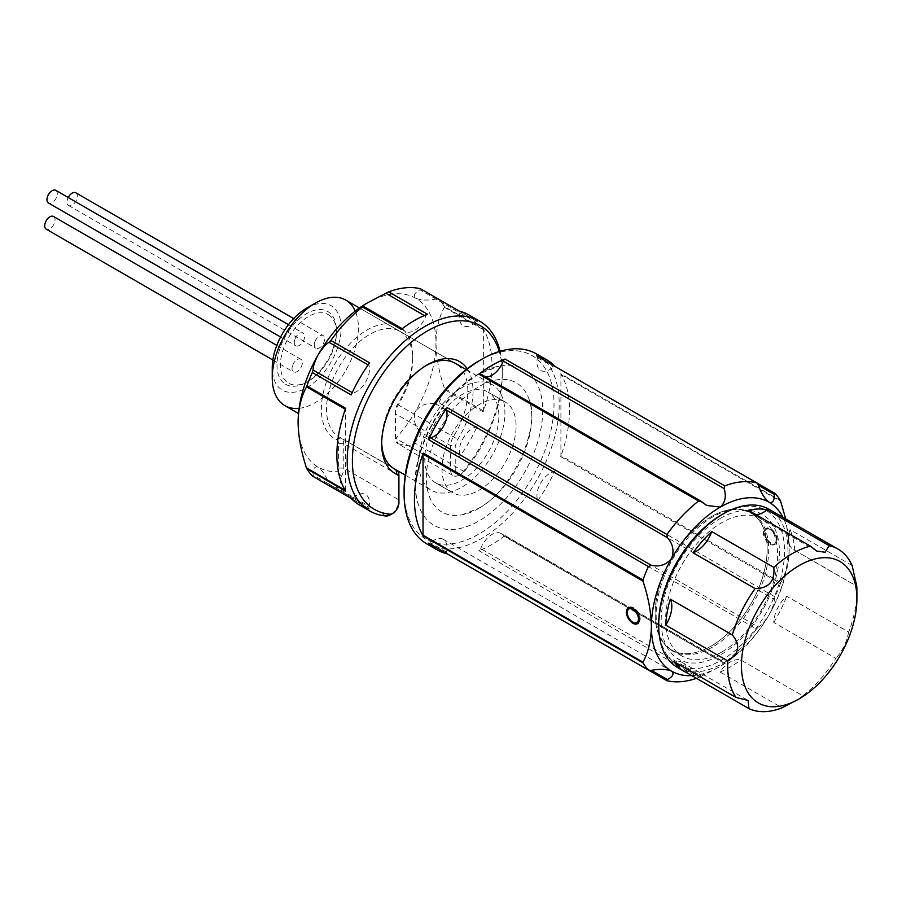 <?xml version="1.0" encoding="UTF-8"?>
<svg xmlns="http://www.w3.org/2000/svg" width="902" height="902" viewBox="0 0 902 902"><rect width="100%" height="100%" fill="white"/><g stroke="black" fill="none" stroke-linecap="round" stroke-linejoin="round"><path stroke-width="0.68" stroke-dasharray="4.51 3.38" d="M467.191 368.771A64.583 37.286 -60 0 1 457.799 439.274A8.535 4.927 120 0 0 455.781 445.633L455.781 470.066A8.535 4.927 120 0 0 461.813 473.55L461.813 473.55A8.535 4.927 120 0 0 464.834 470.878A106.019 61.212 120 0 0 480.36 448.159A106.019 61.212 120 0 0 502.313 374.262A106.019 61.212 120 0 0 499.246 351.509M500.091 351.261A109.672 63.32 -60 0 1 502.313 371.286A109.672 63.32 -60 0 1 479.605 447.719A109.672 63.32 -60 0 1 463.538 471.216A12.188 7.036 -60 0 1 459.231 475.038L461.813 473.55L459.231 475.038A12.188 7.036 -60 0 1 453.142 475.647A12.188 7.036 -60 0 1 450.617 470.066L450.617 445.633A12.188 7.036 -60 0 1 453.48 436.557A60.93 35.178 120 0 0 455.228 433.648A60.93 35.178 120 0 0 455.228 363.292L400.082 331.451A60.93 35.178 -60 0 1 412.699 359.346A60.93 35.178 -60 0 1 400.082 401.807A60.93 35.178 -60 0 1 398.334 404.716A12.188 7.036 120 0 0 395.471 413.792L395.471 438.225A12.188 7.036 120 0 0 397.895 443.75L396.147 438.068A8.535 4.927 -60 0 1 395.471 435.238L395.471 410.805A8.535 4.927 -60 0 1 397.478 404.457A64.583 37.286 120 0 0 412.699 356.358A64.583 37.286 120 0 0 348.386 345.353A64.583 37.286 120 0 0 336.581 439.612A8.535 4.927 -60 0 1 338.6 443.637L338.6 468.082A8.535 4.927 -60 0 1 337.912 471.69A97.484 56.285 -60 0 1 318.282 467.157A97.484 56.285 -60 0 1 298.1 422.519M426.037 365.592A60.93 35.178 120 0 0 424.763 366.302L424.763 366.302A60.93 35.178 120 0 0 394.298 398.47A60.93 35.178 120 0 0 381.681 440.931A60.93 35.178 120 0 0 381.693 442.386M424.763 366.302L427.345 364.814L424.763 366.302M398.909 502.899L398.909 499.911A12.188 7.036 -60 0 1 390.295 514.839M464.834 470.878L463.538 471.216L414.424 442.859L409.08 446.084L397.895 443.75L453.142 475.647M337.912 471.69L341.339 476.403L340.144 485.885L336.874 487.644A109.672 63.32 120 0 1 330.854 486.663L330.606 486.561M341.339 476.403A12.188 7.036 120 0 0 343.763 468.082L343.763 443.637A12.188 7.036 120 0 0 341.238 438.056A12.188 7.036 120 0 0 340.888 437.876A60.93 35.178 -60 0 1 339.152 436.985A60.93 35.178 -60 0 1 339.152 366.629A60.93 35.178 -60 0 1 400.082 331.451M427.514 314.268A2.435 1.409 120 0 0 426.003 315.689A2.435 1.409 120 0 0 425.721 316.298A18.277 10.553 -60 0 1 423.568 320.841A18.277 10.553 -60 0 1 405.28 331.395A18.277 10.553 -60 0 1 403.126 329.343A2.435 1.409 120 0 0 402.844 329.061A2.435 1.409 120 0 0 401.334 329.377M369.628 362.841A2.435 1.409 120 0 0 369.403 363.19A2.435 1.409 120 0 0 368.963 365.4A18.277 10.553 -60 0 1 365.682 381.941A18.277 10.553 -60 0 1 352.998 393.069A2.435 1.409 120 0 0 351.115 394.918M477.541 425.62A2.435 1.409 120 0 0 477.733 425.259L438.958 402.867L435.937 404.062L475.85 427.108A2.435 1.409 120 0 0 477.541 425.62M359.582 505.064A109.672 63.32 120 0 0 369.628 509.044L330.854 486.663L329.061 484.216L368.963 507.262A2.435 1.409 120 0 0 369.403 508.965A2.435 1.409 120 0 0 369.628 509.044M459.219 457.325A2.435 1.409 120 0 0 459.873 454.777L419.971 431.731L420.445 434.944L459.219 457.325A109.672 63.32 120 0 0 469.265 441.743A109.672 63.32 120 0 0 477.733 425.259M438.958 402.867A109.672 63.32 120 0 0 444.382 389.472L483.168 411.864A109.672 63.32 120 0 0 483.168 328.937L444.382 306.556A109.672 63.32 120 0 0 438.958 299.43L477.733 321.811A109.672 63.32 120 0 0 469.265 315.102M367.035 303.128A97.484 56.285 -60 0 1 415.777 298.291A97.484 56.285 -60 0 1 435.97 342.929A97.484 56.285 -60 0 1 415.777 410.872A97.484 56.285 -60 0 1 396.147 438.068M419.971 431.731C414.379 425.485 412.981 418.528 415.777 410.872C421.02 404.615 427.74 402.348 435.937 404.062M414.424 442.859A109.672 63.32 120 0 0 420.445 434.944M351.115 498.355A2.435 1.409 120 0 0 351.306 498.513A2.435 1.409 120 0 0 352.998 498.039L313.084 474.993C312.893 468.645 314.629 466.03 318.282 467.157C322.668 470.675 326.265 476.357 329.061 484.216M444.382 306.556L444.393 307.255C439.06 316.929 436.252 328.824 435.97 342.929C436.23 357.215 439.037 372.346 444.393 388.334L444.382 389.472M477.733 321.811A2.435 1.409 120 0 0 477.541 321.664A2.435 1.409 120 0 0 475.85 322.138L435.937 299.092C427.74 300.603 421.008 300.332 415.777 298.291C412.981 295.687 414.379 292.879 419.971 289.869L459.873 312.915A2.435 1.409 120 0 0 459.434 311.213A2.435 1.409 120 0 0 459.219 311.122M435.937 299.092L438.744 299.261L477.541 321.664M420.445 288.73L419.971 289.869M313.084 474.993L312.34 475.974M483.168 411.864A2.435 1.409 120 0 0 483.359 410.827L483.359 329.749A2.435 1.409 120 0 0 483.168 328.937M459.873 454.777A18.277 10.553 -60 0 1 463.166 438.225A18.277 10.553 -60 0 1 475.85 427.108M352.998 498.039A18.277 10.553 -60 0 1 365.682 494.51A18.277 10.553 -60 0 1 368.963 507.262M345.68 408.313A2.435 1.409 120 0 0 345.489 409.35L345.342 409.26M345.049 490.169L345.489 490.429A2.435 1.409 120 0 0 345.68 491.229M345.489 490.429L345.489 409.35M475.85 322.138A18.277 10.553 -60 0 1 463.166 325.656A18.277 10.553 -60 0 1 459.873 312.915M338.6 443.637L343.763 443.637L398.909 475.478L398.909 499.911L343.763 468.082L338.6 468.082M396.057 469.841L396.046 469.716A12.188 7.036 -60 0 1 396.384 469.897A12.188 7.036 -60 0 1 397.162 470.472M395.471 435.238L395.471 438.225L450.617 470.066L455.781 470.066M395.471 410.805L395.471 413.792L450.617 445.633L455.781 445.633M435.621 482.829A52.395 30.251 -60 0 1 435.621 422.316A52.395 30.251 -60 0 1 488.016 392.066L505.244 402.021A52.395 30.251 -60 0 1 505.255 462.523A52.395 30.251 -60 0 1 452.849 492.774A52.395 30.251 -60 0 1 452.849 432.272A52.395 30.251 -60 0 1 505.244 402.021L488.016 392.066A52.395 30.251 -60 0 1 488.016 452.578A52.395 30.251 -60 0 1 435.621 482.829L452.849 492.774L435.621 482.829M394.298 468.826L339.152 436.985M405.201 475.117L431.348 490.214A60.93 35.178 -60 0 1 431.348 419.858A60.93 35.178 -60 0 1 492.278 384.68L492.278 384.68A60.93 35.178 -60 0 1 492.278 455.036A60.93 35.178 -60 0 1 431.348 490.214L405.201 475.117M359.447 307.988L455.228 363.292L359.447 307.988M466.131 369.583L492.278 384.68L466.131 369.583M306.714 308.101A48.742 28.142 -60 0 1 331.079 305.688A48.742 28.142 -60 0 1 331.079 361.973A48.742 28.142 -60 0 1 282.337 390.115A48.742 28.142 -60 0 1 272.246 367.802M285.686 384.308A42.044 24.275 120 0 0 306.714 382.222A42.044 24.275 120 0 0 336.435 330.741A42.044 24.275 120 0 0 327.73 311.494A42.044 24.275 120 0 0 285.686 335.758A42.044 24.275 120 0 0 285.686 384.308M328.238 314.595A39.609 22.866 -60 0 1 336.435 332.725A39.609 22.866 -60 0 1 308.439 381.23A39.609 22.866 -60 0 1 288.629 383.192A39.609 22.866 -60 0 1 288.629 337.461A39.609 22.866 -60 0 1 328.238 314.595M53.534 216.491A7.306 4.217 -60 0 1 54.65 222.354A7.306 4.217 -60 0 1 46.216 229.164M292.406 366.077A7.306 4.217 120 0 0 293.522 371.94A7.306 4.217 120 0 0 301.956 365.141A7.306 4.217 120 0 0 300.84 359.278A7.306 4.217 120 0 0 292.406 366.077M55.789 190.345A7.306 4.217 -60 0 1 56.905 196.208A7.306 4.217 -60 0 1 48.471 203.006M294.661 339.93A7.306 4.217 120 0 0 295.777 345.793A7.306 4.217 120 0 0 304.211 338.983A7.306 4.217 120 0 0 303.095 333.12A7.306 4.217 120 0 0 294.661 339.93M75.813 192.78A7.306 4.217 -60 0 1 76.929 198.643A7.306 4.217 -60 0 1 68.496 205.442A7.306 4.217 -60 0 1 67.379 199.579A7.306 4.217 -60 0 1 68.214 197.515M314.685 342.365A7.306 4.217 120 0 0 315.801 348.228A7.306 4.217 120 0 0 324.235 341.418A7.306 4.217 120 0 0 323.119 335.555A7.306 4.217 120 0 0 314.685 342.365M479.052 373.924A89.986 51.955 120 0 0 418.72 505.571A89.986 51.955 120 0 0 479.052 520.871A89.986 51.955 120 0 0 541.854 422.97A89.986 51.955 120 0 0 499.268 366.054A89.986 51.955 120 0 0 479.052 373.924M479.052 508.243A74.528 43.025 -60 0 1 462.309 514.76A74.528 43.025 -60 0 1 427.041 467.631A74.528 43.025 -60 0 1 479.052 386.552A74.528 43.025 -60 0 1 529.012 399.214A74.528 43.025 -60 0 1 479.052 508.243M769.868 529.237A9.144 5.277 -120 0 0 765.302 528.786A9.144 5.277 -120 0 0 763.904 536.104A9.144 5.277 -120 0 0 769.868 544.165A9.144 5.277 -120 0 0 774.435 544.616A9.144 5.277 -120 0 0 775.844 537.288A9.144 5.277 -120 0 0 769.868 529.237M633.723 607.835A9.144 5.277 -120 0 0 629.156 607.384A9.144 5.277 -120 0 0 627.747 614.713A9.144 5.277 -120 0 0 633.723 622.763A9.144 5.277 -120 0 0 638.289 623.214A9.144 5.277 -120 0 0 639.698 615.897A9.144 5.277 -120 0 0 633.723 607.835M856.9 590.923A91.395 52.767 -60 0 1 848.692 632.077L786.645 596.256A24.377 14.071 120 0 0 773.747 622.459L835.793 658.28A91.395 52.767 -60 0 1 802.791 695.792L740.756 659.971A24.377 14.071 120 0 0 730.372 661.989A24.377 14.071 120 0 0 720.01 672.001L782.057 707.822M721.758 514.726A88.96 51.358 -60 0 1 784.514 551.122A88.96 51.358 -60 0 1 721.758 659.993A88.96 51.358 -60 0 1 658.708 623.756M677.639 667.593A91.395 52.767 120 0 0 723.494 662.97A91.395 52.767 120 0 0 783.071 582.421A91.395 52.767 120 0 0 769.034 509.28M711.283 646.001A79.207 45.731 -60 0 1 671.55 650.004A79.207 45.731 -60 0 1 659.385 586.616A79.207 45.731 -60 0 1 711.024 516.801A79.207 45.731 -60 0 1 750.757 512.798A79.207 45.731 -60 0 1 762.923 576.186A79.207 45.731 -60 0 1 711.283 646.001M721.747 652.045A79.207 45.731 -60 0 1 682.013 656.036A79.207 45.731 -60 0 1 669.848 592.648A79.207 45.731 -60 0 1 721.487 522.844A79.207 45.731 -60 0 1 761.22 518.842A79.207 45.731 -60 0 1 773.386 582.23A79.207 45.731 -60 0 1 721.747 652.045M720.01 672.001A91.395 52.767 120 0 0 730.383 666.95A91.395 52.767 120 0 0 740.756 659.971M711.148 516.722A79.218 45.731 120 0 0 659.768 585.308A79.218 45.731 120 0 0 670.231 649.192A79.218 45.731 120 0 0 711.148 646.08A79.218 45.731 120 0 0 763.261 575.059A79.218 45.731 120 0 0 749.404 512.065A79.218 45.731 120 0 0 711.148 516.722M720.326 518.402A83.649 48.291 -60 0 1 749.968 510.487A83.649 48.291 -60 0 1 777.445 571.44A83.649 48.291 -60 0 1 720.326 654.987A83.649 48.291 -60 0 1 669.149 650.477A83.649 48.291 -60 0 1 669.081 582.173A83.649 48.291 -60 0 1 720.326 518.402M770.736 543.658A9.144 5.277 60 0 1 764.761 535.608A9.144 5.277 60 0 1 766.159 528.29A9.144 5.277 60 0 1 770.736 528.741A9.144 5.277 60 0 1 776.701 536.791A9.144 5.277 60 0 1 775.303 544.12A9.144 5.277 60 0 1 770.736 543.658M666.916 680.683L447.178 553.828A2.435 1.409 -60 0 1 446.975 553.749M446.941 553.727A2.435 1.409 -60 0 1 446.524 552.035A18.277 10.553 120 0 0 443.232 539.283L671.573 671.122M443.232 539.283A18.277 10.553 120 0 0 430.547 542.812A2.435 1.409 -60 0 1 429.081 543.376M503.271 535.608L724.002 663.15L724.802 662.429L505.064 535.562A2.435 1.409 -60 0 1 503.553 535.878L503.553 535.878A2.435 1.409 -60 0 1 503.271 535.608A18.277 10.553 120 0 0 501.117 533.556L725.107 662.869L720.326 666.296L701.542 676.162L480.676 548.653A2.435 1.409 -60 0 1 478.883 550.682L698.61 677.549A109.672 63.32 -60 0 1 696.468 678.315M724.002 663.15L503.553 535.878M537.175 356.132A2.435 1.409 -60 0 1 537.434 357.688A18.277 10.553 120 0 0 540.715 370.429A18.277 10.553 120 0 0 553.4 366.911A2.435 1.409 -60 0 1 555.091 366.438A2.435 1.409 -60 0 1 555.282 366.584L775.01 493.45M501.117 533.556A18.277 10.553 120 0 0 480.676 548.653M479.052 360.834A106.019 61.212 -60 0 1 532.056 355.58A106.019 61.212 -60 0 1 532.056 478.004A106.019 61.212 -60 0 1 426.037 539.216A106.019 61.212 -60 0 1 404.085 490.677M426.793 543.872A109.672 63.32 120 0 0 536.476 480.552A109.672 63.32 120 0 0 536.476 353.911M480.394 373.834A2.435 1.409 -60 0 1 480.676 374.116A18.277 10.553 120 0 0 482.841 376.168A18.277 10.553 120 0 0 485.896 377.013M505.064 535.562A109.672 63.32 -60 0 1 478.883 550.682M724.137 663.128L725.107 662.869M780.444 500.576L560.717 373.71A109.672 63.32 -60 0 1 560.717 456.637L780.444 583.493A109.672 63.32 -60 0 1 775.01 596.887L555.282 470.032A109.672 63.32 -60 0 1 536.769 502.098L756.496 628.965A109.672 63.32 -60 0 1 724.802 662.429M555.282 470.032A2.435 1.409 -60 0 1 553.4 471.881A18.277 10.553 120 0 0 540.715 482.998A18.277 10.553 120 0 0 537.434 499.55A2.435 1.409 -60 0 1 536.769 502.098M553.4 471.881L774.266 599.402C774.446 602.536 772.721 607.677 769.068 614.837C764.693 621.579 761.108 625.65 758.289 627.07L537.434 499.55M560.717 373.71A2.435 1.409 -60 0 1 560.909 374.522L560.909 455.6A2.435 1.409 -60 0 1 560.717 456.637M780.444 583.493L780.828 582.568C786.161 572.871 788.968 560.976 789.261 546.894L785.687 518.898M774.266 599.402L775.01 596.887M756.496 628.965L758.289 627.07M698.61 677.549L701.542 676.162M691.811 675.632A97.484 56.285 120 0 0 720.326 666.296A97.484 56.285 120 0 0 769.068 614.837A97.484 56.285 120 0 0 789.261 546.894A97.484 56.285 120 0 0 782.981 517.342M852.097 565.464L790.051 529.643A24.377 14.071 120 0 0 793.613 549.758A24.377 14.071 120 0 0 794.718 550.299A91.395 52.767 120 0 0 790.051 529.643M794.718 550.299L856.573 586.007M773.747 622.459A91.395 52.767 120 0 0 786.645 596.256M802.791 695.792L796.725 700.29M848.692 632.077C846.414 642.822 842.118 651.56 835.793 658.28M748.412 510.307A24.377 14.071 120 0 0 751.524 513.418A24.377 14.071 120 0 0 755.775 514.557M686.411 668.799A24.377 14.071 120 0 0 681.901 662.248A24.377 14.071 120 0 0 673.963 661.617M299.114 408.324A60.93 35.178 120 0 0 345.793 370.463A60.93 35.178 120 0 0 355.241 311.1M397.478 404.457L457.799 439.274M363.213 306.297L403.126 329.343M352.186 392.595L352.998 393.069M385.988 516L336.874 487.644M444.393 307.255L483.359 329.749M483.359 410.827L444.393 388.334M368.963 365.4L368.163 364.927M425.721 316.298L424.391 315.531M396.046 469.716L340.888 437.876L336.581 439.612M770.736 542.666A7.926 4.578 60 0 1 765.133 532.969A7.926 4.578 60 0 1 770.736 529.733A7.926 4.578 60 0 1 776.329 539.43A7.926 4.578 60 0 1 770.736 542.666M712.422 647.106A79.579 45.946 -60 0 1 663.725 642.81A79.579 45.946 -60 0 1 663.669 577.832A79.579 45.946 -60 0 1 712.422 517.162A79.579 45.946 -60 0 1 740.632 509.63A79.579 45.946 -60 0 1 766.756 567.617A79.579 45.946 -60 0 1 712.422 647.106M446.524 552.035L430.547 542.812M560.909 374.522L780.828 501.489M780.828 582.568L560.909 455.6M537.434 357.688L553.4 366.911M480.676 374.116L701.542 501.625M381.681 440.931L381.681 443.919M405.28 331.395L362.243 306.545M502.313 374.262L502.313 371.286M369.403 508.965L351.306 498.513M402.844 329.061L402.213 328.7M396.384 469.897L341.238 438.056M412.699 359.346L412.699 356.358M336.435 332.725L336.435 330.741M308.439 381.23L306.714 382.222M272.855 360.011L293.522 371.94M280.59 337.021L295.777 345.793M68.496 205.442L315.801 348.228M418.72 505.571C403.735 466.785 436.038 397.207 477.925 374.307L499.268 366.054M462.309 514.76L477.925 508.638C512.595 490.981 541.211 426.669 529.012 399.214M766.159 528.29L765.302 528.786L770.477 529.17C776.836 534.728 778.155 539.881 774.435 544.616L775.303 544.12M671.55 650.004L682.013 656.036M670.231 649.192L663.725 642.81L669.149 650.477M749.404 512.065L740.632 509.63L749.968 510.487M482.841 376.168L706.83 505.481M750.757 512.798L761.22 518.842M793.613 549.758L856.686 586.176M751.524 513.418L816.637 551.009M681.901 662.248L748.119 700.482M293.691 318.564L323.119 335.555M288.46 324.675L303.095 333.12M276.801 345.398L300.84 359.278"/><path stroke-width="1.35" d="M381.693 442.386A60.93 35.178 120 0 0 394.298 468.826A60.93 35.178 120 0 0 396.046 469.716M499.246 351.509A106.019 61.212 120 0 0 374.341 386.947A106.019 61.212 120 0 0 389.867 514.151A8.535 4.927 120 0 0 392.877 513.351L392.877 513.351A8.535 4.927 120 0 0 398.909 502.899L398.909 478.466A8.535 4.927 120 0 0 396.903 474.429A64.583 37.286 -60 0 1 381.681 443.919A64.583 37.286 -60 0 1 427.345 364.814L427.345 364.814A64.583 37.286 -60 0 1 467.191 368.771M390.295 514.839L392.877 513.351L390.295 514.839A12.188 7.036 -60 0 1 385.988 516A109.672 63.32 -60 0 1 369.921 511.039A109.672 63.32 -60 0 1 369.921 384.399A109.672 63.32 -60 0 1 479.605 321.078A109.672 63.32 -60 0 1 500.091 351.261M455.228 363.292L466.131 369.583L455.228 363.292A60.93 35.178 120 0 0 426.037 365.592M424.391 315.531L385.808 293.251L367.035 303.128C362.142 306.161 360.868 307.221 363.213 306.297L362.243 306.545M385.808 293.251L388.739 291.876L427.514 314.268A109.672 63.32 120 0 0 401.334 329.377L362.559 306.996A109.672 63.32 120 0 0 330.854 340.46L369.628 362.841A109.672 63.32 120 0 0 359.582 378.423A109.672 63.32 120 0 0 351.115 394.918L312.34 372.526A109.672 63.32 120 0 0 306.905 385.921L345.68 408.313A109.672 63.32 120 0 0 345.68 491.229L306.905 468.848A109.672 63.32 120 0 0 312.34 475.974L351.115 498.355A109.672 63.32 120 0 0 359.582 505.064L369.921 511.039M345.342 409.26L306.522 386.845C301.189 396.53 298.382 408.414 298.1 422.519A97.484 56.285 -60 0 1 318.282 354.576C314.629 361.758 312.893 366.9 313.084 370.023L352.186 392.595M368.163 364.927L329.061 342.354L330.854 340.46M479.605 321.078L469.265 315.102A109.672 63.32 120 0 0 459.219 311.122L420.445 288.73A109.672 63.32 120 0 0 388.739 291.876M329.061 342.354C326.253 343.752 322.668 347.834 318.282 354.576A97.484 56.285 -60 0 1 367.035 303.128M420.445 288.73L459.332 311.156M306.522 386.845L306.905 385.921M312.34 372.526L313.084 370.023M362.559 306.996L363.213 306.297L362.559 306.996M306.905 468.848L306.522 467.924L345.049 490.169M298.1 422.519C298.359 436.805 301.167 451.947 306.522 467.924M330.606 486.561L312.34 475.974M397.162 470.472A12.188 7.036 -60 0 1 398.909 475.478L398.909 478.466M355.241 311.1A60.93 35.178 120 0 0 345.793 300.107L345.793 300.107A60.93 35.178 120 0 0 315.328 303.128A60.93 35.178 120 0 0 272.246 377.746A60.93 35.178 120 0 0 284.863 405.641L298.517 413.522L284.863 405.641A60.93 35.178 120 0 0 299.114 408.324M394.298 468.826L405.201 475.117L394.298 468.826M345.793 300.107L359.447 307.988L345.793 300.107M272.246 377.746L272.246 367.802A48.742 28.142 -60 0 1 306.714 308.101L315.328 303.128M272.855 360.011L46.216 229.164A7.306 4.217 -60 0 1 45.1 223.301A7.306 4.217 -60 0 1 53.534 216.491L276.801 345.398M280.59 337.021L48.471 203.006A7.306 4.217 -60 0 1 47.355 197.143A7.306 4.217 -60 0 1 55.789 190.345L288.46 324.675M799.025 565.633A81.642 47.141 120 0 0 741.433 665.631A81.642 47.141 120 0 0 799.172 698.881A81.642 47.141 120 0 0 799.307 698.802A81.642 47.141 120 0 0 856.9 598.883A81.642 47.141 120 0 0 799.025 565.633M799.172 698.881L782.057 707.822A91.395 52.767 -60 0 1 748.976 708.634L748.119 700.482L736.009 697.438A91.395 52.767 -60 0 1 727.767 660.941C739.234 654.085 740.756 645.426 732.334 634.94A91.395 52.767 -60 0 1 755.132 588.623C768.865 588.296 775.089 581.215 773.792 567.392A91.395 52.767 -60 0 1 792.125 553.704A91.395 52.767 -60 0 1 810.458 546.127L748.412 510.307A91.395 52.767 120 0 1 767.128 509.844L829.175 545.665A91.395 52.767 -60 0 1 837.969 549.081A91.395 52.767 -60 0 1 852.097 565.464L856.765 586.12A91.395 52.767 -60 0 1 856.9 590.923L856.9 598.883M837.969 549.081L769.034 509.28A91.395 52.767 120 0 0 723.336 513.813A91.395 52.767 120 0 0 723.19 513.903A91.395 52.767 120 0 0 658.708 625.751L658.708 623.756A88.96 51.358 -60 0 1 721.465 514.895A88.96 51.358 -60 0 1 721.611 514.805A88.96 51.358 -60 0 1 721.758 514.726M658.708 625.751A91.395 52.767 120 0 0 677.639 667.593L684.539 671.573A91.395 52.767 120 0 0 686.941 672.813A24.377 14.071 120 0 0 686.411 668.799M748.976 708.634L686.941 672.813M736.009 697.438L673.963 661.617A91.395 52.767 120 0 0 684.539 671.573M727.767 660.941L665.721 625.12A24.377 14.071 120 0 0 670.287 599.12A91.395 52.767 120 0 0 665.721 625.12M670.287 599.12L732.334 634.94M755.132 588.623L693.086 552.802A24.377 14.071 120 0 0 711.757 531.571A91.395 52.767 120 0 0 693.086 552.802M711.757 531.571L773.792 567.392M667.39 679.556C672.982 676.534 674.38 673.726 671.573 671.122C666.364 669.092 659.644 668.822 651.413 670.333L667.39 679.556L666.916 680.683A109.672 63.32 -60 0 0 696.468 678.315M446.964 553.738L666.713 680.604L446.964 553.738A2.435 1.409 -60 0 1 446.941 553.727A2.435 1.409 -60 0 0 446.975 553.749M555.091 366.438L774.852 493.315L774.266 494.42L758.3 485.197C761.108 493.067 764.693 498.761 769.068 502.267C772.721 503.395 774.446 500.779 774.266 494.42M785.687 518.898L780.444 500.576A109.672 63.32 -60 0 0 775.01 493.45L774.852 493.315M536.476 353.911L546.815 359.875L536.476 353.911A109.672 63.32 120 0 0 481.634 359.346A109.672 63.32 120 0 0 404.085 493.665A109.672 63.32 120 0 0 426.793 543.872L437.132 549.837A109.672 63.32 -60 0 1 428.664 543.128L648.391 669.994A109.672 63.32 -60 0 1 642.968 662.869L423.241 536.002A109.672 63.32 -60 0 1 423.241 453.086L642.968 579.941A109.672 63.32 -60 0 1 648.391 566.546L428.664 439.691A109.672 63.32 -60 0 1 447.178 407.614L666.916 534.48A109.672 63.32 -60 0 1 698.61 501.016L478.883 374.15A109.672 63.32 -60 0 1 505.064 359.041L724.802 485.896A109.672 63.32 -60 0 1 756.496 482.762L536.769 355.895A109.672 63.32 -60 0 1 546.815 359.875L546.815 359.875A109.672 63.32 -60 0 1 555.192 366.494M404.085 493.665L404.085 490.677A106.019 61.212 -60 0 1 479.052 360.834L481.634 359.346M632.866 608.331A9.144 5.277 -120 0 0 628.288 607.88A9.144 5.277 -120 0 0 626.89 615.209A9.144 5.277 -120 0 0 632.866 623.259A9.144 5.277 -120 0 0 637.432 623.71A9.144 5.277 -120 0 0 638.83 616.393A9.144 5.277 -120 0 0 632.866 608.331M426.793 543.872L437.143 549.837A109.672 63.32 -60 0 1 437.132 549.837A109.672 63.32 -60 0 0 447.065 553.794M478.883 374.15A2.435 1.409 -60 0 1 480.394 373.834L700.831 501.106L706.83 505.481L720.326 507.093C725.208 502.673 726.482 496.506 724.137 488.58L503.271 361.071A2.435 1.409 -60 0 1 505.064 359.041M485.896 377.013A18.277 10.553 120 0 0 503.271 361.071M428.664 439.691A2.435 1.409 -60 0 1 430.547 437.842A18.277 10.553 120 0 0 443.232 426.714A18.277 10.553 120 0 0 446.524 410.173A2.435 1.409 -60 0 1 447.178 407.614M423.038 454.123L423.038 535.202L642.957 662.169C648.29 652.473 651.109 640.578 651.391 626.495C651.109 612.086 648.29 596.955 642.957 581.091L423.038 454.123A2.435 1.409 -60 0 1 423.241 453.086M423.241 536.002A2.435 1.409 -60 0 1 423.038 535.202M642.968 579.941L642.957 581.091M642.957 662.169L642.968 662.869M758.289 485.197L756.744 482.863L536.994 355.986M651.413 670.333L648.606 670.152L428.856 543.286M430.547 437.842L651.413 565.351C659.633 567.065 666.352 564.799 671.573 558.552C674.38 550.908 672.982 543.951 667.39 537.682L446.524 410.173M666.916 534.48L667.39 537.682M651.413 565.351L648.391 566.546M724.802 485.896L724.137 488.58M701.542 501.625L698.61 501.016M782.981 517.342A97.484 56.285 120 0 0 769.068 502.267A97.484 56.285 120 0 0 720.326 507.093A97.484 56.285 120 0 0 671.573 558.552A97.484 56.285 120 0 0 651.391 626.495A97.484 56.285 120 0 0 671.573 671.122A97.484 56.285 120 0 0 691.811 675.632M755.775 514.557A24.377 14.071 120 0 0 767.128 509.844M810.458 546.127L816.637 551.009L825.116 552.261L829.175 545.665M68.214 197.515A7.306 4.217 -60 0 1 75.813 192.78L293.691 318.564M396.903 474.429L396.057 469.841M385.988 516L389.867 514.151M632.866 609.335A7.926 4.578 -120 0 0 627.262 612.559A7.926 4.578 -120 0 0 632.866 622.267A7.926 4.578 -120 0 0 638.458 619.031A7.926 4.578 -120 0 0 632.866 609.335M402.213 328.7L363.348 306.263M629.156 607.384C625.751 607.7 625.751 618.073 633.114 622.82L638.289 623.214M721.611 514.805L723.336 513.813"/></g></svg>
